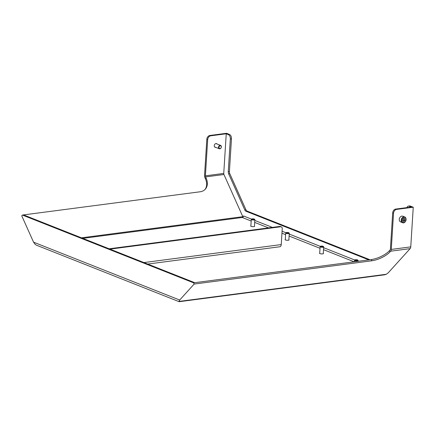 <?xml version="1.0" encoding="UTF-8"?>
<svg xmlns="http://www.w3.org/2000/svg" width="435" height="435" viewBox="0 0 435 435"><rect width="100%" height="100%" fill="white"/><g stroke="black" fill="none" stroke-linecap="round" stroke-linejoin="round"><path stroke-width="0.65" d="M22.419 215.059L23.566 214.906L194.75 282.69L193.602 282.842L22.419 215.059L21.75 215.798L33.549 242.164L35.317 244.524L36.545 245.231L179.16 301.705L384.692 274.789L386.318 274.267L179.019 301.422L179.16 301.705M254.464 226.042A1.974 0.5 -176.4 0 1 254.627 226.26A1.974 0.5 -176.4 0 1 252.626 226.635A1.974 0.5 -176.4 0 1 250.685 226.015A1.974 0.5 -176.4 0 1 250.881 225.819M323.297 253.3A1.974 0.5 -176.4 0 1 323.466 253.518A1.974 0.5 -176.4 0 1 321.465 253.893A1.974 0.5 -176.4 0 1 319.524 253.273A1.974 0.5 -176.4 0 1 319.714 253.078M288.878 239.674A1.974 0.5 -176.4 0 1 289.047 239.892A1.974 0.5 -176.4 0 1 287.046 240.261A1.974 0.5 -176.4 0 1 285.104 239.642A1.974 0.5 -176.4 0 1 285.3 239.446M143.931 262.566L281.244 244.579L282.244 228.631A2.153 1.648 -68.4 0 0 281.32 226.852L280.461 226.515A2.153 1.648 111.6 0 0 279.797 226.434L109.141 248.793M279.797 226.434L280.657 226.776A2.153 1.648 -68.4 0 1 281.32 226.852M280.657 226.776L110.001 249.13M179.019 301.422L179.688 300.03L194.151 284.06L193.602 282.842M395.768 209.066A3.589 2.746 111.6 0 0 392.68 212.905L393.544 213.248A3.589 2.746 -68.4 0 1 396.628 209.404L395.768 209.066L411.244 207.038L409.09 206.185L410.238 206.038L413.25 207.229L410.754 246.873A2.871 1.702 82.5 0 1 410.129 248.635L388.33 272.701L386.318 274.267M406.948 207.598A3.589 2.131 82.5 0 1 408.405 206.092A3.589 2.131 82.5 0 1 409.09 206.185M368.815 259.891L245.971 211.247A2.871 1.702 82.5 0 1 244.807 209.953L228.647 173.848A2.871 1.702 82.5 0 1 228.266 171.684L230.327 138.95L231.469 138.803A3.589 2.131 -97.5 0 0 229.539 134.48L228.391 134.632A3.589 2.131 82.5 0 1 230.327 138.95M228.391 134.632L226.243 133.779L223.748 173.429A1.435 0.854 -97.5 0 0 223.938 174.506L242.817 216.69A1.435 0.854 -97.5 0 0 243.029 217.043M209.904 135.47A3.589 2.746 111.6 0 0 206.821 139.309L207.68 139.651A3.589 2.746 -68.4 0 1 210.763 135.807L209.904 135.47L226.526 133.289L229.539 134.48M231.469 138.803L229.414 171.537A2.871 1.702 -97.5 0 0 229.794 173.695L245.954 209.8A2.871 1.702 -97.5 0 0 247.118 211.095L369.957 259.738M410.238 206.038A3.589 2.131 -97.5 0 0 409.553 205.945L408.405 206.092M207.68 139.651L205.402 175.832A1.435 0.854 -97.5 0 0 205.592 176.909L206.108 178.062L205.44 178.801A14.36 10.326 -137.8 0 1 204.939 189.562M205.44 178.801L204.923 177.649A2.871 1.702 82.5 0 1 204.542 175.49L206.821 139.309M251.555 219.148L243.486 215.95A1.435 1.098 -68.4 0 1 242.251 217.484L251.18 221.023M281.244 244.579A2.871 1.702 82.5 0 1 279.895 246.748L147.71 264.061M251.707 219.022L251.348 219.316A1.794 0.451 3.6 0 0 251.283 219.43A1.794 0.451 3.6 0 0 252.256 219.898A1.794 0.451 3.6 0 0 254.149 219.969A1.794 0.451 3.6 0 0 254.861 219.653A1.794 0.451 3.6 0 0 254.807 219.534L254.491 219.196A1.441 0.364 -176.4 0 1 253.958 219.544A1.441 0.364 -176.4 0 1 252.278 219.452A1.441 0.364 -176.4 0 1 251.707 219.022A1.441 0.364 -176.4 0 1 253.116 218.838A1.441 0.364 -176.4 0 1 254.491 219.196M286.127 232.649L285.768 232.942A1.794 0.451 3.6 0 0 285.697 233.057A1.794 0.451 3.6 0 0 286.676 233.53A1.794 0.451 3.6 0 0 288.568 233.595A1.794 0.451 3.6 0 0 289.28 233.285A1.794 0.451 3.6 0 0 289.226 233.165L288.911 232.823A1.441 0.364 -176.4 0 1 288.378 233.171A1.441 0.364 -176.4 0 1 286.698 233.084A1.441 0.364 -176.4 0 1 286.127 232.649A1.441 0.364 -176.4 0 1 287.535 232.469A1.441 0.364 -176.4 0 1 288.911 232.823M320.546 246.281L320.187 246.574A1.794 0.451 3.6 0 0 320.116 246.688A1.794 0.451 3.6 0 0 321.095 247.156A1.794 0.451 3.6 0 0 322.987 247.227A1.794 0.451 3.6 0 0 323.7 246.911A1.794 0.451 3.6 0 0 323.645 246.792L323.33 246.455A1.441 0.364 -176.4 0 1 322.797 246.803A1.441 0.364 -176.4 0 1 321.117 246.71A1.441 0.364 -176.4 0 1 320.546 246.281A1.441 0.364 -176.4 0 1 321.954 246.096A1.441 0.364 -176.4 0 1 323.33 246.455M218.5 147.269A1.794 1.37 111.6 0 0 219.273 148.748A1.794 1.37 111.6 0 0 221.366 146.894A1.794 1.37 111.6 0 0 220.594 145.41A1.794 1.37 111.6 0 0 218.5 147.269M218.995 147.313A1.441 1.104 -68.4 0 1 220.795 145.883A1.441 1.104 -68.4 0 1 220.643 148.292A1.441 1.104 -68.4 0 1 218.995 147.313M402.658 220.86L402.761 219.256L403.957 218.305L405.05 218.957L404.952 220.561L403.756 221.507L402.658 220.86M402.516 222.66L400.581 221.893A3.05 2.333 -68.4 0 1 399.537 218.196A3.05 2.333 -68.4 0 1 402.826 216.217L404.762 216.983A3.05 2.333 111.6 0 0 403.827 216.875A3.05 2.333 111.6 0 0 401.293 219.55A3.05 2.333 111.6 0 0 402.516 222.66C404.403 224.058 408.09 219.376 404.762 216.983A3.05 2.333 111.6 0 1 406.078 219.506M402.679 221.083L403.876 220.132L404.952 220.561M403.876 220.132L403.979 218.533L405.05 218.957M354.965 259.907L354.607 260.201A1.794 0.451 3.6 0 0 354.536 260.315A1.794 0.451 3.6 0 0 355.515 260.788A1.794 0.451 3.6 0 0 357.407 260.853A1.794 0.451 3.6 0 0 358.119 260.543A1.794 0.451 3.6 0 0 358.065 260.424L357.744 260.081A1.441 0.364 -176.4 0 1 357.217 260.429A1.441 0.364 -176.4 0 1 355.531 260.342A1.441 0.364 -176.4 0 1 354.965 259.907A1.441 0.364 -176.4 0 1 356.374 259.728A1.441 0.364 -176.4 0 1 357.744 260.081M389.461 250.663A14.36 5.204 -24.1 0 1 371.294 259.565L371.843 260.788A14.36 5.204 155.9 0 0 390.01 251.887L389.461 250.663L390.092 249.967A1.435 0.854 -97.5 0 0 390.407 249.086L392.68 212.905M413.25 207.229L396.628 209.404M210.763 135.807L226.243 133.779M393.544 213.248L391.266 249.429A2.871 1.702 82.5 0 1 390.641 251.191L390.01 251.887M215.765 147.362A1.974 1.512 -68.4 0 1 215.113 147.296A1.974 1.512 -68.4 0 1 214.265 145.665A1.974 1.512 -68.4 0 1 216.57 143.621A1.974 1.512 -68.4 0 1 217.087 144.023M206.108 178.062A14.36 10.326 42.2 0 1 205.287 189.203A14.36 10.326 42.2 0 1 200.111 191.781L23.566 214.906M371.843 260.788L194.151 284.06M194.75 282.69L371.294 259.565M354.177 261.805L323.526 249.668M320.019 248.282L289.112 236.042M285.599 234.65L281.956 233.209M268.569 227.907L254.692 222.41M82.824 238.369L242.251 217.484M33.549 242.164L179.688 300.03M354.813 260.032L323.651 247.694M320.394 246.406L289.231 234.063M285.974 232.774L282.081 231.23M272.413 227.402L254.812 220.436M404.017 217.31A2.692 2.061 -68.4 0 1 405.637 220.964A2.692 2.061 -68.4 0 1 401.913 221.453A2.692 2.061 -68.4 0 1 404.017 217.31M391.266 249.429L410.754 246.873M205.402 175.832L223.748 173.429M390.641 251.191L410.129 248.635M229.794 173.695L228.647 173.848M229.414 171.537L228.266 171.684M245.954 209.8L244.807 209.953M247.118 211.095L245.971 211.247M205.592 176.909L223.938 174.506M81.448 237.825L242.817 216.69M254.437 226.456L254.861 219.653M250.854 226.233L251.283 219.43M288.856 240.087L289.28 233.285M285.273 239.859L285.697 233.057M323.276 253.714L323.7 246.911M319.692 253.491L320.116 246.688M214.596 146.894L219.273 148.748M215.918 143.561L220.594 145.41M358.076 261.294L358.119 260.543M354.443 261.772L354.536 260.315"/></g></svg>
